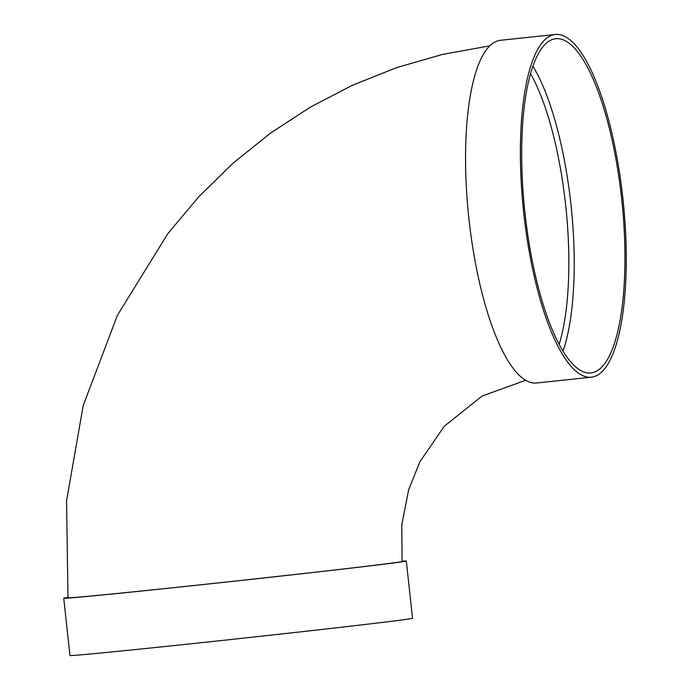 <?xml version="1.0" encoding="UTF-8"?>
<svg xmlns="http://www.w3.org/2000/svg" width="690" height="690" viewBox="0 0 690 690"><rect width="100%" height="100%" fill="white"/><g stroke="black" fill="none" stroke-linecap="round" stroke-linejoin="round"><path stroke-width="1.03" d="M67.939 597.445A172.302 1.484 -6.2 0 0 63.739 598.23A172.302 1.484 -6.2 0 0 235.187 581.101A172.302 1.484 -6.2 0 0 406.315 561.013A172.302 1.484 -6.2 0 0 402.037 561.151M525.763 380.25L482.12 396.017L444.308 426.23L419.917 461.714L408.635 489.814L401.77 525.038L402.072 561.47A168.032 1.449 173.8 0 1 394.913 562.678A168.032 1.449 173.8 0 1 210.64 583.714A168.032 1.449 173.8 0 1 67.974 597.764L66.559 500.854L83.214 405.53L117.404 315.296L167.937 233.487L198.806 196.728L233.048 163.202L270.342 133.239L310.345 107.14L352.694 85.146L396.974 67.499L442.764 54.363L489.624 45.868M555.157 34.5L500.345 40.313A172.302 50.068 84 0 0 468.881 218.471A172.302 50.068 84 0 0 536.665 382.985L591.477 377.18A172.302 50.068 84 0 0 623.105 200.557A172.302 50.068 84 0 0 555.157 34.5A172.302 50.068 84 0 0 523.701 212.658A172.302 50.068 84 0 0 591.477 377.18M563.04 350.977A168.032 48.826 84 0 0 532.844 66.076M524.926 212.486A168.032 48.826 84 0 0 591.028 372.936A168.032 48.826 84 0 0 621.871 200.695A168.032 48.826 84 0 0 555.605 38.744A168.032 48.826 84 0 0 524.926 212.486M63.739 598.23L69.957 655.5A172.302 1.484 -6.2 0 0 241.405 638.371A172.302 1.484 -6.2 0 0 412.534 618.283L406.315 561.013M559.176 344.172A163.763 47.584 84 0 0 565.662 205.163A163.763 47.584 84 0 0 530.489 73.545"/></g></svg>
